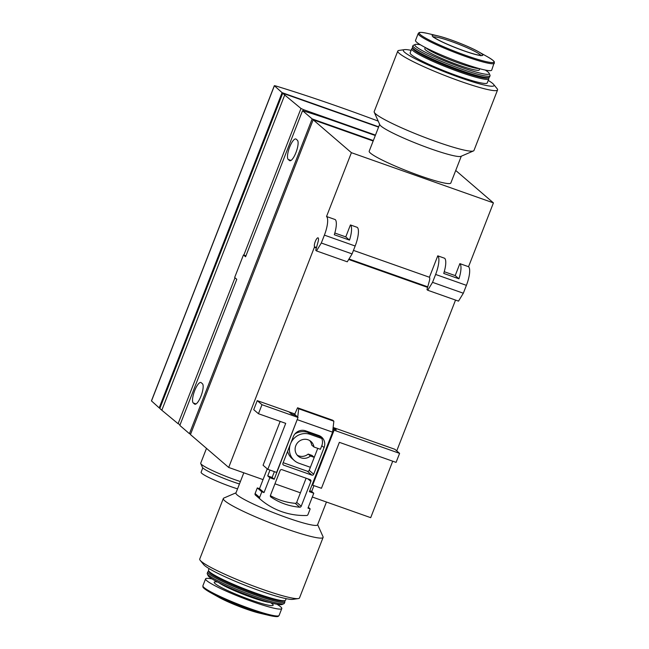 <?xml version="1.0" encoding="UTF-8"?>
<svg xmlns="http://www.w3.org/2000/svg" width="649" height="649" viewBox="0 0 649 649"><rect width="100%" height="100%" fill="white"/><g stroke="black" fill="none" stroke-linecap="round" stroke-linejoin="round"><path stroke-width="0.97" d="M228.691 467.458L190.449 434.562L313.167 119.789L351.409 152.685L326.536 216.498A16.549 4.746 109.5 0 1 324.395 235.133L321.312 243.018L316.493 250.92L315.738 250.271L318.083 241.801A4.867 1.395 109.5 0 0 318.042 237.842A4.867 1.395 109.5 0 0 315.292 241.469A4.867 1.395 109.5 0 0 314.554 246.807L228.691 467.458L263.048 479.603M392.718 461.196L370.701 517.667L312.307 497.02M300.422 492.818L274.941 483.805M412.764 48.188L412.115 48.464A41.374 4.389 21.3 0 0 411.726 48.821L410.144 52.877A41.374 4.389 21.3 0 0 458.275 76.152A41.374 4.389 21.3 0 0 487.237 82.934L488.819 78.878A41.374 4.389 21.3 0 0 488.77 78.359L488.478 77.702M411.125 50.346A48.675 5.16 21.3 0 0 404.465 49.64A48.675 5.16 21.3 0 0 459.971 77.612A48.675 5.16 21.3 0 0 493.605 84.394A48.675 5.16 21.3 0 0 488.226 80.403M378.189 121.095A233.648 24.784 21.3 0 0 275.354 85.83L274.397 85.757L282.088 92.661L159.192 407.88L159.938 408.14M274.34 85.66L151.436 400.879L159.192 407.88M245.947 255.82L243.456 254.935L234.662 277.488L236.788 279.313L179.822 425.419L189.435 433.686L190.619 434.108M375.3 135.527L341.106 123.44A141.166 14.968 -158.7 0 0 302.548 110.655L312.153 118.921L189.435 433.686M373.345 140.549L312.153 118.921M334.089 430.206L312.656 485.176L321.45 488.283L339.362 442.334L396.077 462.38L399.597 453.367L334.089 430.206L332.937 429.216M312.656 485.176L312.112 484.706M333.132 427.496L335.784 429.662L332.994 428.673L336.223 429.816L333.74 427.683L394.86 449.286L399.597 453.367M267.81 469.324L276.604 472.431L298.029 417.461L261.977 404.708L257.239 400.636L253.727 409.657L258.464 413.729L285.722 423.367L267.81 469.324L263.072 465.244L280.165 421.404M298.029 417.461L295.774 415.514L291.377 413.965L288.902 411.831L257.239 400.636M455.533 300.073L396.734 450.901M427.586 287.377L348.691 259.478M316.355 248.048L314.489 247.391M326.536 216.498L335.217 219.565A16.549 4.746 109.5 0 1 334.3 234.735L349.511 240.114A16.549 4.746 -70.5 0 0 350.428 224.943L357.307 227.377A16.549 4.746 109.5 0 1 355.165 246.012L352.091 253.905L321.312 243.018M352.091 253.905L347.272 261.798L316.493 250.92M455.728 170.468L493.427 202.894L468.546 266.707L459.865 263.632A16.549 4.746 -70.5 0 1 458.94 278.802L443.729 273.424A16.549 4.746 109.5 0 0 444.646 258.261L437.767 255.828A16.549 4.746 109.5 0 1 435.625 274.454L432.55 282.347L427.732 290.249L426.969 289.592L429.322 281.122A4.867 1.395 109.5 0 0 429.419 277.245L353.462 250.392M468.546 266.707A16.549 4.746 109.5 0 1 466.404 285.341L463.329 293.226L432.55 282.347M463.329 293.226L458.502 301.128L427.732 290.249M427.74 286.826L348.992 258.983M316.501 247.496L314.554 246.807M461.285 156.206L450.828 183.034A43.808 4.648 -158.7 0 1 420.163 175.847A43.808 4.648 -158.7 0 1 369.192 151.201L379.649 124.381M373.167 141.003L313.167 119.789M493.427 202.894L351.409 152.685M334.811 233.023L345.771 236.893L350.428 224.943M429.419 277.245L437.767 255.828M444.249 271.712L455.2 275.59L459.865 263.632M349.511 240.114L345.771 236.893M458.94 278.802L455.2 275.59M261.977 404.708L258.464 413.729M288.221 159.451A10.952 3.14 109.5 0 1 289.422 147.688A10.952 3.14 109.5 0 1 295.822 138.975A10.952 3.14 109.5 0 1 296.131 139.154L297.372 140.225A10.952 3.14 109.5 0 1 296.171 151.988A10.952 3.14 109.5 0 1 289.762 160.701A10.952 3.14 109.5 0 1 289.462 160.514L288.221 159.451L290.995 160.433M193.272 402.972A10.952 3.14 109.5 0 1 194.473 391.201A10.952 3.14 109.5 0 1 200.882 382.496A10.952 3.14 109.5 0 1 201.182 382.675L202.423 383.746A10.952 3.14 109.5 0 1 201.222 395.509A10.952 3.14 109.5 0 1 194.822 404.213A10.952 3.14 109.5 0 1 194.513 404.035L193.272 402.972L196.055 403.954M302.548 110.655L245.582 256.761L243.456 254.935M161.82 410.233L159.824 408.44L282.721 93.221L284.716 95.014L161.82 410.233L178.094 423.708L180.106 424.689M284.716 95.014L300.99 108.488L303.748 109.746L375.471 135.106M282.721 93.221L378.586 127.115M282.088 92.661L378.7 126.815M240.398 481.55A29.205 3.099 -158.7 0 1 200.744 463.556A29.205 3.099 -158.7 0 1 200.711 463.191L206.496 448.362M239.449 483.976A26.22 2.783 -158.7 0 1 202.447 467.369L200.744 463.556M237.55 488.851A25.554 2.71 -158.7 0 1 212.937 479.433A25.554 2.71 -158.7 0 1 201.101 472.245L202.804 467.864M236.009 492.802L223.84 498.059A53.543 5.679 21.3 0 0 223.329 498.513L199.73 559.04A53.543 5.679 21.3 0 0 200.208 560.355L203.689 564.606A48.675 5.16 21.3 0 0 259.884 590.801A48.675 5.16 21.3 0 0 292.829 599.36L298.264 598.589A53.543 5.679 21.3 0 0 299.505 597.94L323.105 537.413A53.543 5.679 21.3 0 0 323.04 536.739L317.645 524.627M200.208 560.355A53.543 5.679 21.3 0 0 262.026 589.17A53.543 5.679 21.3 0 0 298.264 598.589M223.329 498.513A53.543 5.679 21.3 0 0 285.625 528.635A53.543 5.679 21.3 0 0 323.105 537.413M243.805 472.805L235.92 493.029A43.808 4.648 21.3 0 0 286.89 517.675A43.808 4.648 21.3 0 0 317.556 524.854L326.455 502.026M209.067 568.605L208.475 570.13A41.374 4.389 21.3 0 0 208.524 570.649A41.374 4.389 21.3 0 0 256.615 593.405A41.374 4.389 21.3 0 0 285.179 600.536A41.374 4.389 21.3 0 0 285.568 600.187L286.168 598.662M208.524 570.649L209.075 571.891A40.4 4.283 21.3 0 0 256.031 594.111A40.4 4.283 21.3 0 0 283.929 601.079L285.179 600.536M208.816 571.298L208.159 571.582A41.374 4.389 21.3 0 0 207.769 571.931A41.374 4.389 21.3 0 0 255.909 595.206A41.374 4.389 21.3 0 0 284.87 601.988A41.374 4.389 21.3 0 0 284.822 601.469L284.53 600.82M207.769 571.931L207.242 573.286A41.374 4.389 21.3 0 0 207.291 573.805A41.374 4.389 21.3 0 0 255.382 596.561A41.374 4.389 21.3 0 0 283.954 603.692A41.374 4.389 21.3 0 0 284.343 603.343L284.87 601.988M207.291 573.805L208.126 575.671A39.914 4.235 21.3 0 0 254.513 597.624A39.914 4.235 21.3 0 0 282.08 604.503L283.954 603.692M212.101 578.965A40.887 4.34 21.3 0 0 205.587 578.876A40.887 4.34 21.3 0 0 253.159 601.874A40.887 4.34 21.3 0 0 281.78 608.575A40.887 4.34 21.3 0 0 276.92 604.235M404.465 49.64L399.03 50.419A53.543 5.679 21.3 0 0 397.788 51.06L374.189 111.587A53.543 5.679 21.3 0 0 374.254 112.269L379.795 124.697A43.808 4.648 21.3 0 0 430.709 148.791A43.808 4.648 21.3 0 0 460.96 156.344L473.454 150.941A53.543 5.679 21.3 0 0 473.965 150.487L497.564 89.96A53.543 5.679 21.3 0 0 497.085 88.645L493.605 84.394M374.254 112.269A53.543 5.679 21.3 0 0 436.485 141.717A53.543 5.679 21.3 0 0 473.454 150.941M397.788 51.06A53.543 5.679 21.3 0 0 460.084 81.182A53.543 5.679 21.3 0 0 497.564 89.96M411.726 48.821A41.374 4.389 21.3 0 0 459.857 72.096A41.374 4.389 21.3 0 0 488.819 78.878M420.382 44.765A39.914 4.235 21.3 0 0 415.214 44.497L413.34 45.308A41.374 4.389 21.3 0 0 412.951 45.657L412.423 47.012A41.374 4.389 21.3 0 0 412.48 47.539L413.032 48.78A40.4 4.283 21.3 0 0 459.987 71.001A40.4 4.283 21.3 0 0 487.886 77.961L489.135 77.426A41.374 4.389 21.3 0 0 489.524 77.077L490.052 75.722A41.374 4.389 21.3 0 0 490.003 75.195L489.168 73.337A39.914 4.235 21.3 0 0 485.192 70.035M494.4 63.229A40.887 4.34 21.3 0 1 465.779 56.528A40.887 4.34 21.3 0 1 418.207 33.521L415.514 40.425A40.887 4.34 21.3 0 0 463.086 63.432A40.887 4.34 21.3 0 0 491.707 70.133L494.392 62.126C494.262 62.012 495.009 61.16 487.326 56.69A40.084 4.251 21.3 0 1 465.941 55.481A40.084 4.251 21.3 0 1 425.087 37.788A40.084 4.251 21.3 0 1 427.845 33.497L437.953 35.898A27.161 2.88 21.3 0 0 436.087 38.802A27.161 2.88 21.3 0 0 463.767 50.792A27.161 2.88 21.3 0 0 478.256 51.612A27.161 2.88 21.3 0 0 437.953 35.898C448.126 38.218 469.673 46.671 478.256 51.612L487.326 56.69M425.298 47.499L424.819 48.732A29.205 3.099 21.3 0 0 458.802 65.16A29.205 3.099 21.3 0 0 479.238 69.946L479.725 68.713M415.214 44.497A39.914 4.235 21.3 0 0 461.277 67.293A39.914 4.235 21.3 0 0 489.168 73.337M412.951 45.657A41.374 4.389 21.3 0 0 461.09 68.94A41.374 4.389 21.3 0 0 490.052 75.722M412.48 47.539A41.374 4.389 21.3 0 0 460.563 70.295A41.374 4.389 21.3 0 0 489.135 77.426M294.865 413.965L289.397 412.034L291.823 414.119L296.22 415.668L294.695 414.362L297.558 407.791L298.686 408.765L333.854 421.201L332.596 432.161L309.386 491.682L313.783 493.24L311.698 491.439L313.962 485.639M283.175 462.68L307.334 471.223A1.46 1.387 130.7 0 0 309.184 470.338L314.254 457.367L310.433 456.02L308.178 454.081A9.735 9.273 130.7 0 1 297.185 455.127M314.246 457.358L317.759 448.345M313.694 474.224L324.07 447.615A9.735 9.273 130.7 0 0 321.628 437.126A9.735 9.273 130.7 0 0 318.789 435.487L305.606 430.822A9.735 9.273 130.7 0 0 293.291 436.736L282.923 463.337A1.46 1.387 130.7 0 0 283.71 465.163L311.853 475.109A1.46 1.387 130.7 0 0 313.694 474.224L309.184 470.338M319.032 435.576A9.735 9.273 130.7 0 1 319.503 436.534L321.758 438.473A9.735 9.273 130.7 0 1 321.815 445.676L320.403 449.278L313.954 446.999L311.698 445.06A9.735 9.273 130.7 0 0 309.719 440.566M267.25 468.838L259.503 488.697L264.013 492.575L261.815 491.796L259.624 497.434A1.46 1.387 130.7 0 0 259.981 499A73.013 69.516 130.7 0 0 260.363 499.332A73.013 69.516 130.7 0 0 306.636 515.493A1.46 1.387 130.7 0 0 307.983 514.535L310.181 508.897L307.983 508.118L313.783 493.24M297.558 407.791L332.726 420.228L333.854 421.201M269.992 470.095L267.729 475.895L272.126 477.453L274.219 479.246L297.542 418.727M297.713 417.185L298.686 408.765M272.126 477.453L274.389 471.645M267.729 475.895L269.822 477.696L264.013 492.575M259.503 488.697L257.304 487.918L255.106 493.548A1.46 1.387 130.7 0 0 255.471 495.122A73.013 69.516 130.7 0 0 255.852 495.447L260.363 499.332M314.254 457.367L311.999 455.428L308.178 454.081M319.503 436.534L307.951 432.445A15.576 14.83 130.7 0 0 294.971 433.905M287.621 451.282A15.576 14.83 130.7 0 0 292.164 458.681L294.419 460.628A15.576 14.83 130.7 0 0 298.954 463.248L310.384 467.288M270.357 495.617A64.738 61.639 130.7 0 0 295.198 503.316A1.46 1.387 130.7 0 0 296.698 502.358L306.117 478.208M280.108 470.557L270.438 495.357A1.46 1.387 130.7 0 0 270.917 497.02A64.738 61.639 130.7 0 0 299.708 507.202A1.46 1.387 130.7 0 0 301.209 506.236L310.879 481.436A1.46 1.387 130.7 0 0 310.092 479.619L281.95 469.665A1.46 1.387 130.7 0 0 280.108 470.557M269.822 477.696L274.219 479.246M332.596 432.161L297.42 419.725M257.304 487.918L261.815 491.796M308.307 507.283L310.181 508.897M309.751 490.758L311.698 491.439M321.758 438.473L310.206 434.384A15.576 14.83 130.7 0 0 290.728 443.308M290.306 444.387A15.576 14.83 130.7 0 0 294.419 460.628M313.954 446.999A9.735 9.273 130.7 0 0 310.928 441.434A9.735 9.273 130.7 0 0 297.55 442.772A9.735 9.273 130.7 0 0 298.232 456.198A9.735 9.273 130.7 0 0 310.433 456.02M274.397 85.757L151.501 400.977M355.165 246.012L324.395 235.133M466.404 285.341L435.625 274.454M290.111 160.749L289.462 160.514M195.171 404.27L194.513 404.035M300.99 108.488L243.846 255.073M234.995 277.764L178.094 423.708M303.748 109.746L303.302 110.882M218.981 582.761A29.205 3.099 21.3 0 0 251.325 597.291A29.205 3.099 21.3 0 0 269.286 602.377M217.464 581.983A31.639 3.359 21.3 0 0 220.611 587.085A31.639 3.359 21.3 0 0 251.017 600.033A31.639 3.359 21.3 0 0 270.933 602.832M219.037 597.388A27.161 2.88 21.3 0 0 246.117 609.038A27.161 2.88 21.3 0 0 259.34 613.102L246.093 609.03C235.019 605.055 225.998 601.169 219.037 597.388L209.968 592.318C202.253 587.824 203.032 586.972 202.902 586.883L202.894 585.771A40.887 4.34 21.3 0 0 250.465 608.778A40.887 4.34 21.3 0 0 279.086 615.479L281.78 608.575M209.968 592.318A40.084 4.251 21.3 0 0 249.93 609.508A40.084 4.251 21.3 0 0 269.449 615.503C278.17 617.426 278.17 616.274 278.332 616.29L279.086 615.479M480.731 55.376A25.473 2.701 21.3 0 0 458.024 43.962A25.473 2.701 21.3 0 0 433.581 36.993M425.963 47.839A29.205 3.099 21.3 0 0 459.5 63.359A29.205 3.099 21.3 0 0 479.003 68.518M321.815 445.676L324.07 447.615M255.106 493.548L259.624 497.434M255.471 495.122L259.981 499M282.98 464.53L283.71 465.163M307.334 471.223L311.853 475.109M295.198 503.316L299.708 507.202M296.698 502.358L301.209 506.236M307.845 478.824L310.879 481.436M310.206 434.384L307.951 432.445M271.639 603.018L271.874 603.732M216.149 582.007L216.807 581.642M202.894 585.771L205.587 578.876M259.34 613.102L269.449 615.503M480.755 55.773L481.242 55.352L479.23 55.214C475.806 54.638 470.622 53.137 463.678 50.695C449.392 45.471 439.503 41.017 434.011 37.342L433.224 36.636L433.297 37.269M418.207 33.521L418.962 32.718C419.132 32.718 419.165 31.59 427.845 33.497"/></g></svg>
